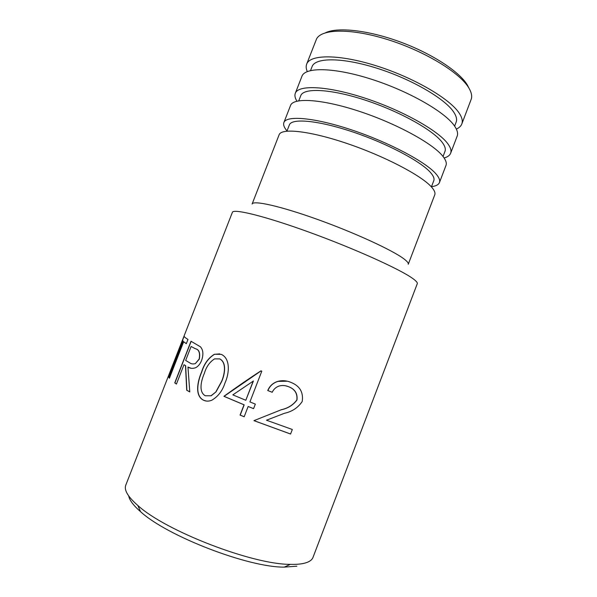 <?xml version="1.0" encoding="UTF-8"?>
<svg xmlns="http://www.w3.org/2000/svg" width="597" height="597" viewBox="0 0 597 597"><rect width="100%" height="100%" fill="white"/><g stroke="black" fill="none" stroke-linecap="round" stroke-linejoin="round"><path stroke-width="0.9" d="M183.66 341.76L169.414 378.222L168.809 377.304L182.958 341.081L182.503 339.984L125.788 485.137C123.87 489.98 127.9 496.771 137.885 505.517C165.645 531.046 252.643 564.613 290.358 564.352C295.619 564.493 300.007 564.187 303.515 563.434C308.768 562.27 311.933 560.247 313.007 557.382L417.273 283.702C417.691 282.65 416.034 280.806 412.288 278.18C399.311 268.926 354.2 248.553 309.664 232.375C265.09 216.151 233.24 208.375 232.375 212.36L184.1 335.91C183.854 336.507 185.145 337.693 187.965 339.462L186.316 343.678L183.66 341.76L186.331 343.633M182.503 339.984L184.07 336.081M183.98 364.722L176.436 384.058L174.749 382.893L191.01 341.245L200.383 346.775C203.196 349.812 203.622 354.312 201.667 360.289C200.204 363.961 198.159 366.454 195.525 367.774C192.488 368.73 189.965 368.491 187.958 367.043L189.779 391.923L186.719 390.251L185.488 365.625L183.98 364.722L185.645 365.655L186.876 390.281L189.779 391.863M287.224 381.222L277.829 381.371C282.075 380.267 286.217 380.52 290.254 382.125C299.627 385.602 303.612 392.065 302.201 401.52C298.037 407.699 292.134 411.617 284.485 413.281L266.486 420.213L292.321 429.489L290.575 434.034L253.941 420.654L281.172 409.796C287.881 408.378 293.142 405.124 296.963 400.027L296.836 400.005C292.993 405.102 287.732 408.363 281.038 409.773M277.829 381.371C273.075 382.849 269.71 385.908 267.732 390.55L272.217 392.274C273.65 389.207 275.963 387.117 279.157 386.005C282.262 385.199 285.291 385.393 288.247 386.587C294.739 388.96 297.604 393.438 296.836 400.005M248.143 406.49L244.173 416.766L240.061 415.094L244.039 404.826L223.912 396.311C236.502 387.192 248.852 378.699 260.956 370.834L261.799 371.162L249.912 401.93L255.337 404.094L253.576 408.661L248.143 406.49L253.583 408.632M203.458 400.191C206.055 401.408 208.823 401.43 211.763 400.244C218.099 396.542 222.517 390.774 224.994 382.931C229.36 373.558 230.591 358.543 221.278 354.364L214.413 354.252C208.331 357.976 204.04 363.946 201.54 372.147C197.555 381.296 194.532 395.692 203.458 400.191L206.249 401.042M456.354 129.079C459.138 127.84 460.951 126.154 461.802 124.004C462.899 121.139 462.085 117.602 459.354 113.378C450.265 99.012 414.161 77.774 376.744 65.961C339.305 54.066 310.015 54.252 306.664 64.14C305.851 66.304 306.06 68.774 307.291 71.565M306.664 64.14L316.492 39.081C321.328 28.716 351.409 28.074 388.446 39.827C425.46 51.499 460.377 73.028 468.981 88.184C471.376 92.281 472.167 95.841 471.354 98.841L461.802 124.004M325.581 32.731C337.656 26.858 368.364 30.186 400.296 41.969C432.228 53.715 459.787 71.901 467.429 85.147L468.824 87.878M310.552 70.543L312.089 66.588C315.231 57.402 342.394 57.267 376.983 68.237C411.542 79.117 445.056 98.721 453.735 112.117C456.377 116.116 457.175 119.467 456.138 122.169L454.623 126.131M450.631 153.257C451.593 150.757 450.645 147.571 447.772 143.698C438.205 130.527 401.736 110.064 364.379 97.945C326.992 85.744 298.157 84.655 295.291 93.311L301.933 76.289C305.082 66.909 334.178 67.252 371.595 79.274C408.99 91.214 445.243 112.132 454.533 126.004C457.324 130.079 458.197 133.467 457.153 136.183L450.631 153.257C449.757 155.429 447.593 157.004 444.131 157.974M295.291 93.311C294.478 95.513 295.03 98.132 296.94 101.177M298.761 100.803L300.739 95.729C303.433 87.677 330.178 88.729 364.707 99.975C399.214 111.154 433.064 130.042 442.183 142.332C444.952 146.004 445.884 149.019 444.974 151.384L443.034 156.474M439.437 182.585C440.258 180.451 439.168 177.622 436.153 174.1C426.116 162.123 389.274 142.452 351.976 130.019C314.641 117.519 286.269 115.146 283.881 122.564L290.538 105.49C293.209 97.348 321.85 98.968 359.215 111.296C396.55 123.549 433.168 143.683 442.937 156.354C445.862 160.086 446.877 163.123 445.974 165.466L439.437 182.585C438.541 184.757 435.892 186.115 431.497 186.674M283.881 122.564C283.09 124.773 284.135 127.564 287.023 130.922M286.933 131.153L289.351 124.937C291.597 118.042 317.917 120.281 352.402 131.81C386.856 143.28 421.042 161.451 430.601 172.63C433.504 175.973 434.564 178.652 433.788 180.675L431.407 186.906M431.303 186.794C434.377 190.174 435.526 192.853 434.758 194.831L408.251 264.277C408.684 263.165 407.199 261.337 403.803 258.792C392.423 250.165 354.551 232.703 317.41 219.397C280.232 206.047 253.143 200.07 252.113 204.032L279.12 134.773C281.306 127.87 309.485 130.78 346.797 143.414C384.072 155.974 421.064 175.317 431.303 186.794M128.691 495.92C129.504 500.226 133.444 505.472 140.534 511.659C166.884 536.061 248.352 567.493 284.269 567.12L296.828 566.195M277.963 381.401C273.202 382.886 269.837 385.946 267.874 390.58L267.732 390.55M288.247 386.587L288.381 386.617C294.888 389.005 297.746 393.475 296.963 400.027M285.821 385.856L288.381 386.617M253.941 420.654L281.172 409.796M290.59 434.012L254.083 420.676M272.225 392.259L267.874 390.58M244.188 416.736L240.21 415.109L244.18 404.848L224.062 396.341L261.076 370.879M245.8 400.266L253.404 381.005L232.837 394.871L245.8 400.266L253.262 380.976M219.786 353.887L214.562 354.29C208.495 357.999 204.204 363.961 201.689 372.177C197.667 381.461 194.712 395.692 203.614 400.221M216.039 391.841L211.196 395.781L205.301 395.766C198.405 391.96 201.167 380.677 204.316 373.468C206.249 366.871 209.666 362.006 214.554 358.872L219.793 358.909C226.875 362.498 224.897 374.162 221.733 381.438L216.039 391.841L211.04 395.759M219.644 358.872C226.726 362.461 224.748 374.125 221.584 381.408L221.733 381.438M221.584 381.408L215.883 391.811M187.958 367.043L191.1 368.259M176.458 383.998L174.906 382.923L191.144 341.32M195.368 348.73L191.1 346.499L195.368 348.73C199.077 349.461 200.391 352.909 199.308 359.081L195.338 363.625C193.055 364.237 191.144 363.954 189.607 362.76L185.66 360.431L191.1 346.499M195.219 348.685C198.928 349.424 200.234 352.872 199.159 359.043L199.308 359.081M199.159 359.043L195.331 363.618M182.958 341.081L182.652 340.021L184.115 336.283M168.809 377.304L183.107 341.118M169.458 378.11L168.958 377.334M284.269 567.12L290.358 564.352M140.534 511.659L137.885 505.517"/></g></svg>
